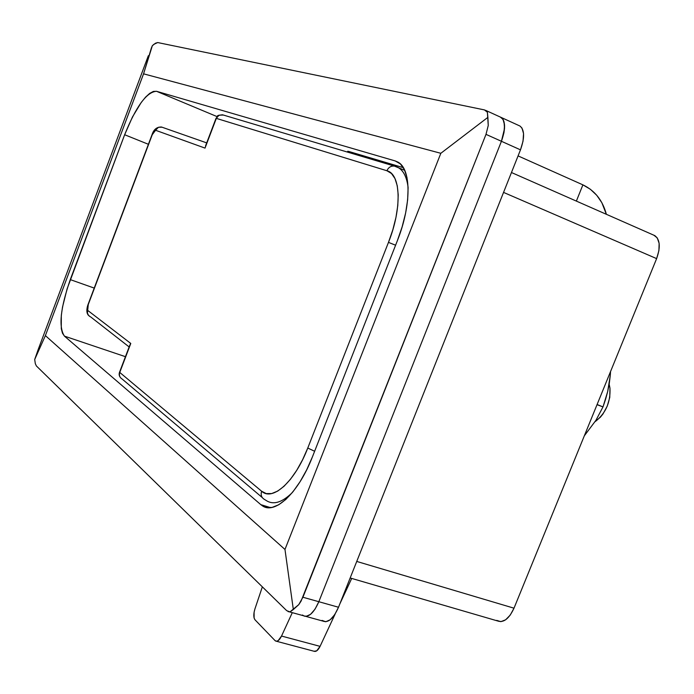 <?xml version="1.0" encoding="UTF-8"?>
<svg xmlns="http://www.w3.org/2000/svg" width="694" height="694" viewBox="0 0 694 694"><rect width="100%" height="100%" fill="white"/><g stroke="black" fill="none" stroke-linecap="round" stroke-linejoin="round"><path stroke-width="1.04" d="M653.895 235.231L657.261 237.912L659.135 243.351L658.91 250.629L656.619 258.619L514.002 608.187L510.246 615.066L505.631 619.794L500.877 621.659L496.713 620.393M395.216 160.939L397.905 162.092C411.438 168.85 411.551 205.407 397.272 240.939L312.465 456.773C298.776 492.428 275.223 514.766 262.54 505.917L260.823 504.651L270.599 507.644L260.823 504.651L64.455 336.139L125.441 356.681L64.455 336.139L62.486 333.241L61.28 328.67L61.315 315.319L62.521 307.06L67.092 288.886L124.642 134.74L132.485 116.939L141.255 102.426L145.593 97.108L149.696 93.386L153.391 91.417L156.54 91.296L395.216 160.939L400.386 163.94L404.368 169.544L406.988 177.586L408.107 187.77L407.656 199.716L405.643 212.937L402.13 226.869L397.272 240.939L312.465 456.773L306.661 469.89L300.094 481.679L293.042 491.673L285.824 499.463L278.719 504.772L272.013 507.427L265.976 507.366L260.823 504.651L64.455 336.139C58.409 327.126 60.352 308.283 70.276 279.613L94.228 288.088L70.276 279.613L124.642 134.74C136.154 106.286 146.79 91.808 156.54 91.296L395.216 160.939M217.048 116.601L156.54 91.296L217.048 116.601M347.399 152.064L347.703 151.275L348.718 151.439L348.362 152.35L348.718 151.439L403.361 167.679L348.492 151.778M289.658 611.926L303.399 615.708C308.648 617.729 313.792 613.071 318.832 601.715C313.792 613.071 308.648 617.729 303.399 615.708L302.497 615.014L304.206 616.107L306.175 616.359L310.574 614.32L315.024 609.176L318.832 601.715L501.424 141.281L504.529 128.572L504.044 121.832L503.046 119.411L500.339 117.06L503.046 119.411L504.547 124.929L503.983 132.615L501.424 141.281L318.832 601.715L302.914 597.239L298.758 604.648L289.971 611.891L286.7 610.659L36.392 365.964L35.316 363.656L34.7 359.483L38.265 349.316L34.7 359.483L45.388 335.61L284.974 549.457L440.829 153.296L143.563 73.833L45.388 335.61L143.563 73.833L152.35 45.683L155.499 43.21L157.72 42.56L154.007 44.234L152.35 45.683L151.422 47.869L143.563 73.833L440.829 153.296L487.891 117.347L488.246 125.501L486 134.358L501.424 141.281C505.735 129.093 505.614 121.129 501.042 117.39C505.614 121.129 505.735 129.093 501.424 141.281L520.483 149.843L523.024 141.229L523.545 133.569L521.983 128.052L519.945 126.022C524.595 129.787 524.777 137.733 520.483 149.843L338.516 607.25L520.483 149.843L486 134.358L488.246 125.501L487.388 112.263L487.891 117.347L440.829 153.296L284.974 549.457L45.388 335.61L34.7 359.483L35.316 363.656L36.392 365.964L286.7 610.659M148.343 55.711L38.265 349.316L148.343 55.711M302.497 615.014L304.206 616.107L306.175 616.359L310.574 614.32L315.024 609.176L318.832 601.715L302.914 597.239L486 134.358L301.04 601.186L298.758 604.648L293.336 609.549L284.974 549.457L293.336 609.549L289.971 611.891L288.088 611.631M484.447 109.912L487.388 112.263L486.199 110.71L484.447 109.912L157.72 42.56L484.447 109.912M653.904 235.231L654.832 235.639C660.055 239.603 660.645 247.264 656.619 258.619L503.549 192.403L656.619 258.619L514.002 608.187L356.742 561.437L514.002 608.187C509.032 618.822 503.549 623.065 497.546 620.939L350.158 577.981M148.412 144.291L124.642 134.74L148.412 144.291M595.305 421.327L600.388 417.198L602.982 413.971L607.25 406.111L609.757 397.402L609.965 388.172C610.633 401.548 606.157 412.349 596.519 420.573L595.105 421.64M609.436 385.734L609.089 384.684M318.832 601.715L501.424 141.281L318.832 601.715L338.516 607.25L318.832 601.715M322.042 620.401L325.772 621.763L330.223 619.751L334.708 614.658L338.516 607.25C333.476 618.528 328.288 623.143 322.953 621.104L305.802 616.376M264.535 499.472L267.025 500.999L264.535 499.472C261.482 497.676 260.519 494.935 261.647 491.248L119.758 372.435L130.776 343.452L87.704 310.4L130.776 343.452L119.758 372.435L261.647 491.248L266.27 493.59L271.675 493.555L277.669 491.109L284.011 486.294L290.456 479.276L296.737 470.306L302.593 459.758L307.772 448.038L388.475 242.38L392.813 229.827L395.962 217.395L397.783 205.589L398.217 194.91L397.263 185.775L394.973 178.549L391.468 173.483L386.896 170.741L216.32 118.37L205.016 148.1L155.586 130.272L154.007 131.357L152.255 134.705L88.259 304.553L87.331 308.283L87.435 313.063L88.216 315.041L90.229 316.75L88.546 315.466L87.435 313.072L88.259 304.553L152.255 134.705L155.586 130.272L205.016 148.1L216.32 118.37L386.896 170.741C400.95 174.038 402.138 208.452 388.475 242.38L395.589 245.208L388.475 242.38L307.772 448.038L314.625 451.274L307.772 448.038C294.967 481.48 272.647 501.615 261.647 491.248C260.519 494.9 261.464 497.633 264.475 499.446M395.84 166.534L398.339 167.627C403.526 170.698 406.779 177.239 408.089 187.259C406.805 177.395 403.63 170.889 398.564 167.757L396.69 166.838M292.243 492.653C282.467 502.135 274.113 504.954 267.19 501.103C274.113 504.954 282.467 502.135 292.243 492.653M162.04 127.21L158.432 127.28L155.586 130.272L158.432 127.28L162.04 127.21M395.667 166.482L394.452 166.118C391.017 165.762 388.501 167.306 386.896 170.741C388.527 167.263 391.069 165.736 394.539 166.135L404.749 170.36M223.399 115.057L219.295 115.152L217.508 116.445L216.32 118.37L218.81 115.404L222.496 114.788L394.539 166.135M216.025 118.318L205.502 146.026M119.758 372.435C118.9 375.376 119.732 377.614 122.274 379.132C119.732 377.614 118.9 375.376 119.758 372.435L119.758 372.435M88.112 304.328L152.047 134.636C153.747 129.405 156.896 126.863 161.494 127.019L206.691 142.886M130.194 344.285L130.776 343.452L130.194 344.285M90.697 316.932L129.145 346.948M275.058 640.614L255.002 619.803L254.117 618.085L254.091 612.247L254.941 608.89L262.349 586.855L254.941 608.89C253.423 613.982 253.44 617.625 255.002 619.803L275.058 640.614L276.472 641.247L278.173 640.623L281.53 636.051L320.073 646.366L335.193 613.895L320.073 646.366L281.53 636.051C279.535 640.059 277.574 641.724 275.631 641.039L275.058 640.614M292.295 612.655L281.53 636.051L292.295 612.655M339.834 603.927L351.711 578.432L339.834 603.927M314.07 651.25L316.681 650.859L320.073 646.366C318.078 650.313 316.082 651.944 314.07 651.258L276.394 641.247M597.031 404.68L602.991 406.91L597.1 404.507L602.991 406.91L595.964 420.269L584.322 435.823L595.964 420.269L602.991 406.91L597.031 404.68M605.593 399.25L603.06 406.736L607.684 391.537L605.593 399.25M609.271 383.582L607.684 391.537L610.286 375.333L609.271 383.582M610.547 371.542L610.286 375.333L610.547 371.542M582.899 184.856L576.367 201.095L582.899 184.856L518.071 155.898L582.899 184.856C594.81 190.546 602.626 200.358 606.365 214.299L601.863 202.717L596.753 195.3L590.36 189.262L582.899 184.856M268.439 507.722L262.54 505.917M519.945 126.022L485.713 110.381M654.832 235.639L511.461 172.52M609.167 384.224L609.965 388.172M216.034 118.301C218.836 115.325 215.305 115.664 222.496 114.788M122.274 379.132L262.254 497.546M119.559 372.175C118.856 374.049 119.082 375.766 120.244 377.336M129.847 345.1L119.585 372.105M88.095 304.38C87.843 304.874 85.336 311.806 88.32 315.189"/></g></svg>
